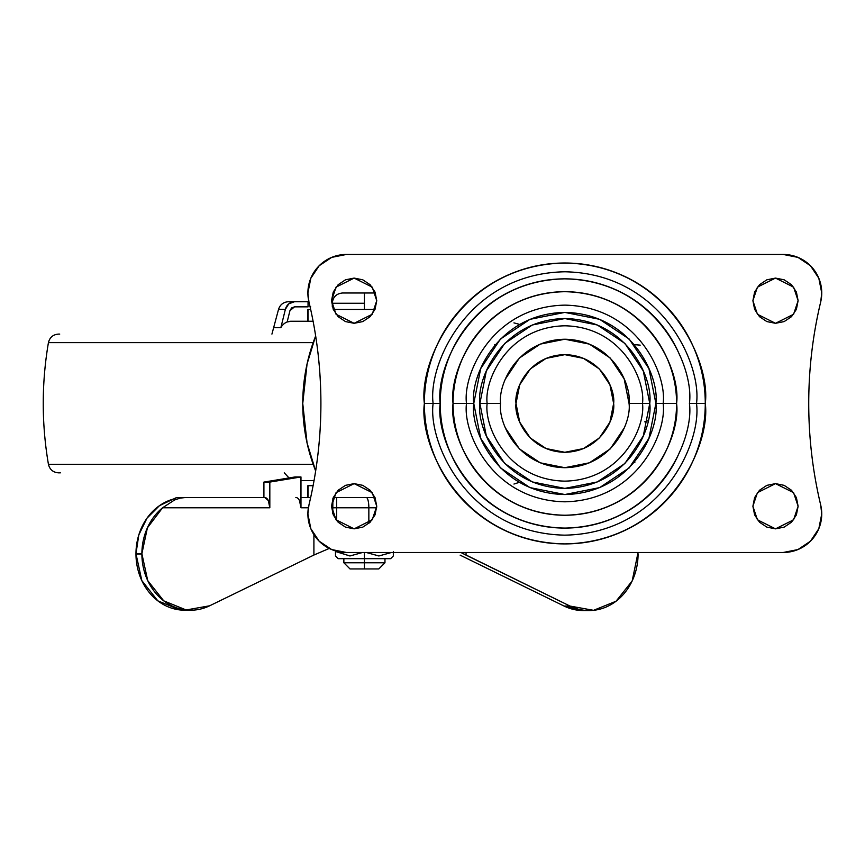 <?xml version="1.0" encoding="UTF-8"?>
<svg xmlns="http://www.w3.org/2000/svg" width="865" height="865" viewBox="0 0 865 865"><rect width="100%" height="100%" fill="white"/><g stroke="black" fill="none" stroke-linecap="round" stroke-linejoin="round"><path stroke-width="1.3" d="M378.805 568.943L350.022 568.943L364.414 568.943L364.414 558.66L338.193 558.66L364.414 558.66L364.414 552.486L364.414 562.78L384.968 562.78L364.414 562.78L364.414 568.943L378.805 568.943L384.968 562.78L384.968 558.66M364.414 558.66L390.634 558.66L364.414 558.66M378.827 555.957L366.252 552.486L378.935 555.957L391.499 552.486L378.935 555.957L366.241 552.486L378.87 555.957M393.337 555.957L393.337 551.481L393.337 555.957L390.634 558.66M364.414 292.986L364.414 309.432L364.414 303.269L332.301 303.269L364.414 303.269L364.414 292.986L342.572 292.986L375.388 292.986M335.49 551.481L350.001 555.957L362.586 552.486L350.001 555.957L335.49 551.481L335.49 550.908L335.49 555.957L335.49 551.481L349.893 555.957M364.414 562.78L343.859 562.78L364.414 562.78M308.016 321.25L308.016 309.432L310.665 309.432L308.016 309.432L308.016 321.25L313.098 321.25L308.016 321.25M308.016 497.505L308.016 485.687L313.098 485.687L308.016 485.687L308.016 497.505L310.665 497.505L300.977 497.505L308.773 497.505A10.272 5.136 90 0 1 310.524 498.121A10.272 5.136 -90 0 0 308.773 497.505M315.66 470.971A180.353 177.606 90 0 1 302.75 403.468L307.064 363.97L315.66 335.966A180.353 177.606 90 0 0 302.75 403.468L307.064 442.967L315.66 470.971M374.988 497.505L333.285 497.505L374.988 497.505M333.285 309.432L374.988 309.432L333.285 309.432M368.847 507.777L376.697 507.777L368.847 507.777L368.847 523.412L368.847 507.777L332.755 507.777L332.755 513.583L332.895 498.5L332.755 507.777L336.669 507.777L336.669 520.589L336.604 497.505L336.669 507.777L368.847 507.777A10.272 2.552 -90 0 0 366.295 497.505A10.272 2.552 90 0 1 368.847 507.777M183.153 610.182A56.355 48.808 90 0 1 135.967 554L141.882 553.989A56.355 48.808 -90 0 0 189.067 610.182A56.355 48.808 -90 0 0 209.644 605.792L313.909 555.038L329.241 548.442L313.909 555.038L313.909 534.646L313.909 555.038L209.644 605.792L186.159 609.966L163.745 600.851L147.72 580.588L141.882 553.73L135.967 553.719A56.355 48.808 90 0 1 174.914 498.673L176.655 497.505L264.69 497.505L176.655 497.505L159.484 505.657L146.974 518.211L138.822 534.873L135.967 553.719L141.882 553.73L135.967 553.719L141.817 580.588L157.841 600.851L180.244 609.966L185.834 610.214M141.882 553.73L147.396 527.845L162.588 507.777L269.826 507.777L269.826 482.086L300.977 476.95L300.977 507.777L308.383 507.777L300.977 507.777L300.977 476.95L269.826 482.086L263.912 482.086L263.912 497.505L263.912 482.086L295.062 476.95L263.912 482.086L269.826 482.086L269.826 507.777L268.323 500.511L264.69 497.505A10.272 5.136 -90 0 1 269.826 507.777L162.588 507.777L174.535 500.002L180.071 498.132L185.542 497.505L180.071 498.132L174.535 500.002L162.588 507.777A56.355 48.808 -90 0 0 141.882 553.73M331.576 507.777L332.755 507.777L331.576 507.777M638.056 552.486L632.174 580.934L616.064 601.229L593.563 610.322L570.003 606.062L466.051 555.135L466.051 552.486L466.051 555.135L460.894 552.486M460.915 552.486L570.003 606.062L564.099 606.062L460.137 555.135L564.099 606.062L570.003 606.062A56.528 48.948 -90 0 0 590.752 610.517A56.528 48.948 -90 0 0 638.078 554.26L638.078 553.795M584.837 610.517A56.528 48.948 90 0 1 564.099 606.062L583.983 610.549M295.062 476.95L300.977 476.95L295.062 476.95M299.474 500.511L300.977 507.777A10.272 5.136 90 0 0 295.841 497.505M516.005 403.468C514.037 389.185 528.688 355.32 564.823 354.65C600.948 355.32 615.599 389.185 613.631 403.468L609.922 422.152L599.337 437.982L583.497 448.567L564.823 452.287L546.139 448.567L530.299 437.982L519.714 422.152L516.005 403.468L519.714 384.784L530.299 368.944L546.139 358.37L564.823 354.65L583.497 358.37L599.337 368.944L609.922 384.784L613.631 403.468C615.599 417.752 600.948 451.617 564.823 452.287C528.688 451.617 514.037 417.752 516.005 403.468M634.326 462.31L634.888 462.256M610.701 482.14L610.549 482.681M513.951 484.054L519.281 482.346M494.748 344.67L495.31 344.627L494.748 344.67M518.946 324.786L519.087 324.256L513.951 322.883M634.888 344.67L640.187 345.135M649.756 403.468C653.172 378.621 627.687 319.693 564.823 318.536C501.949 319.693 476.474 378.621 479.88 403.468L487.146 403.468C484.032 380.751 507.333 326.862 564.823 325.802C622.303 326.862 645.614 380.751 642.49 403.468L649.756 403.468L643.29 435.971L624.876 463.521L597.326 481.935L564.823 488.401L532.321 481.935L504.76 463.521L486.346 435.971L479.88 403.468L486.346 370.966L504.76 343.405L532.321 324.991L564.823 318.536L597.326 324.991L624.876 343.405L643.29 370.966L649.756 403.468L642.49 403.468C645.614 426.186 622.303 480.075 564.823 481.135C507.333 480.075 484.032 426.186 487.146 403.468L500.586 403.468C498.002 422.261 517.281 466.819 564.823 467.695C612.366 466.819 631.634 422.261 629.05 403.468L642.49 403.468L629.05 403.468C631.634 384.676 612.366 340.107 564.823 339.231C517.281 340.107 498.002 384.676 500.586 403.468L487.146 403.468C484.032 380.751 507.333 326.862 564.823 325.802C622.303 326.862 645.614 380.751 642.49 403.468C645.614 426.186 622.303 480.075 564.823 481.135C507.333 480.075 484.032 426.186 487.146 403.468L479.88 403.468C476.474 428.316 501.949 487.244 564.823 488.401C627.687 487.244 653.172 428.316 649.756 403.468M663.152 403.468C667.099 374.707 637.602 306.48 564.823 305.14C492.044 306.48 462.537 374.707 466.495 403.468L473.761 403.468C470.095 376.826 497.418 313.649 564.823 312.406C632.218 313.649 659.541 376.826 655.886 403.468L676.581 403.468C681.079 370.771 647.539 293.224 564.823 291.7C482.097 293.224 448.567 370.771 453.055 403.468L466.495 403.468C462.537 374.707 492.044 306.48 564.823 305.14C637.602 306.48 667.099 374.707 663.152 403.468C667.099 432.23 637.602 500.457 564.823 501.797C492.044 500.457 462.537 432.23 466.495 403.468L453.055 403.468C448.567 436.155 482.097 513.713 564.823 515.237C647.539 513.713 681.079 436.155 676.581 403.468L655.886 403.468L648.945 368.62L629.212 339.08L599.672 319.336L564.823 312.406L529.975 319.336L500.424 339.08L480.691 368.62L473.761 403.468L480.691 438.317L500.424 467.857L529.975 487.601L564.823 494.531L599.672 487.601L629.212 467.857L648.945 438.317L655.886 403.468C659.541 430.1 632.218 493.288 564.823 494.531C497.418 493.288 470.095 430.1 473.761 403.468L466.495 403.468C462.537 432.23 492.044 500.457 564.823 501.797C637.602 500.457 667.099 432.23 663.152 403.468M705.267 403.468C710.911 362.381 668.775 264.939 564.823 263.014C460.861 264.939 418.725 362.381 424.369 403.468L433.127 403.468C427.84 364.943 467.349 273.578 564.823 271.783C662.287 273.578 701.796 364.943 696.509 403.468L705.267 403.468C705.267 422.088 701.71 440.004 694.573 457.217C687.448 474.42 677.306 489.612 664.136 502.781C650.967 515.951 635.775 526.093 618.562 533.229C601.359 540.355 583.442 543.912 564.823 543.912C546.193 543.912 528.277 540.355 511.074 533.229C493.861 526.093 478.68 515.951 465.511 502.781C452.341 489.612 442.188 474.42 435.063 457.217C427.937 440.004 424.369 422.088 424.369 403.468C424.369 384.839 427.937 366.922 435.063 349.72C442.188 332.517 452.341 317.325 465.511 304.156C478.68 290.986 493.861 280.833 511.074 273.708C528.277 266.582 546.193 263.014 564.823 263.014C583.442 263.014 601.359 266.582 618.562 273.708C635.775 280.833 650.967 290.986 664.136 304.156C677.306 317.325 687.448 332.517 694.573 349.72C701.71 366.922 705.267 384.839 705.267 403.468L696.509 403.468C701.796 441.983 662.287 533.359 564.823 535.154C467.349 533.359 427.84 441.983 433.127 403.468L440.209 403.468C435.203 439.917 472.582 526.374 564.823 528.082C657.054 526.374 694.444 439.917 689.427 403.468L696.509 403.468L689.427 403.468C694.444 367.019 657.054 280.552 564.823 278.854C472.582 280.552 435.203 367.019 440.209 403.468L433.127 403.468C427.84 364.943 467.349 273.578 564.823 271.783C662.287 273.578 701.796 364.943 696.509 403.468C701.796 441.983 662.287 533.359 564.823 535.154C467.349 533.359 427.84 441.983 433.127 403.468L424.369 403.468C418.725 444.545 460.861 541.998 564.823 543.912C668.775 541.998 710.911 444.545 705.267 403.468M376.751 300.696L372.22 314.265L354.131 323.305L336.053 314.265L331.522 300.696L333.252 292.046L338.15 284.704L345.481 279.806L354.131 278.087L362.792 279.806L370.123 284.704L375.021 292.046L376.751 300.696L375.021 309.346L370.123 316.687L362.792 321.585L354.131 323.305L345.481 321.585L338.15 316.687L333.252 309.346L331.522 300.696L336.053 287.126L354.131 278.087L372.22 287.126L376.751 300.696M798.114 300.696L793.594 314.265L775.505 323.305L757.416 314.265L752.896 300.696L754.615 292.046L759.513 284.704L766.855 279.806L775.505 278.087L784.155 279.806L791.486 284.704L796.395 292.046L798.114 300.696L796.395 309.346L791.486 316.687L784.155 321.585L775.505 323.305L766.855 321.585L759.513 316.687L754.615 309.346L752.896 300.696L757.416 287.126L775.505 278.087L793.594 287.126L798.114 300.696M376.751 506.241L372.22 519.8L354.131 528.85L336.053 519.8L331.522 506.241L333.252 497.591L338.15 490.25L345.481 485.351L354.131 483.632L362.792 485.351L370.123 490.25L375.021 497.591L376.751 506.241L375.021 514.891L370.123 522.222L362.792 527.131L354.131 528.85L345.481 527.131L338.15 522.222L333.252 514.891L331.522 506.241L336.053 492.672L354.131 483.632L372.22 492.672L376.751 506.241M821.75 513.951L820.69 504.987A38.536 38.536 0 0 1 783.214 552.486L346.433 552.486L783.214 552.486L797.962 549.556L810.462 541.198L818.82 528.699L821.75 513.951A38.536 38.536 0 0 0 820.69 504.987A436.782 436.782 0 0 1 808.732 403.468C808.743 369.16 812.732 335.317 820.69 301.95A38.536 38.536 0 0 0 821.75 292.986L818.82 278.238L810.462 265.739L797.962 257.381L783.214 254.451L346.433 254.451L331.684 257.381L319.174 265.739L310.827 278.238L307.886 292.986L308.946 301.95C316.871 335.079 320.861 368.923 320.904 403.468C320.861 368.923 316.871 335.079 308.946 301.95A38.536 38.536 0 0 1 307.886 292.986A38.536 38.536 0 0 0 308.946 301.95A436.782 436.782 0 0 1 308.946 504.987A38.536 38.536 0 0 0 307.886 513.951L310.827 528.699L319.174 541.198L331.684 549.556L346.433 552.486A38.536 38.536 0 0 1 308.946 504.987L307.886 513.951M798.114 506.241L793.594 519.8L775.505 528.85L757.416 519.8L752.896 506.241L754.615 497.591L759.513 490.25L766.855 485.351L775.505 483.632L784.155 485.351L791.486 490.25L796.395 497.591L798.114 506.241L796.395 514.891L791.486 522.222L784.155 527.131L775.505 528.85L766.855 527.131L759.513 522.222L754.615 514.891L752.896 506.241L757.416 492.672L775.505 483.632L793.594 492.672L798.114 506.241M820.69 504.987C812.732 471.62 808.743 437.776 808.732 403.468A436.782 436.782 0 0 1 820.69 301.95L821.75 292.986A38.536 38.536 0 0 1 820.69 301.95M307.886 292.986A38.536 38.536 0 0 1 346.433 254.451L783.214 254.451A38.536 38.536 0 0 1 821.75 292.986M320.904 403.468C320.861 438.014 316.871 471.847 308.946 504.987M797.962 257.381L783.214 254.451M346.433 254.451L331.684 257.381M679.944 355.785C673.619 340.518 664.623 327.035 652.934 315.357C641.246 303.669 627.774 294.662 612.507 288.337C597.239 282.022 581.345 278.854 564.823 278.854C548.291 278.854 532.397 282.022 517.129 288.337C501.862 294.662 488.39 303.669 476.702 315.357C465.024 327.035 456.017 340.518 449.692 355.785C443.367 371.042 440.209 386.947 440.209 403.468C440.209 419.99 443.367 435.884 449.692 451.152C456.017 466.419 465.024 479.891 476.702 491.579C488.39 503.268 501.862 512.275 517.129 518.589C532.397 524.914 548.291 528.082 564.823 528.082C581.345 528.082 597.239 524.914 612.507 518.589C627.774 512.275 641.246 503.268 652.934 491.579C664.623 479.891 673.619 466.419 679.944 451.152M453.055 403.468C453.055 388.644 455.887 374.394 461.564 360.694C467.23 347.006 475.307 334.917 485.795 324.44C496.272 313.963 508.361 305.886 522.049 300.209C535.738 294.543 549.999 291.7 564.823 291.7C579.637 291.7 593.898 294.543 607.587 300.209C621.286 305.886 633.364 313.963 643.852 324.44C654.329 334.917 662.406 347.006 668.072 360.694C673.749 374.394 676.581 388.644 676.581 403.468C676.581 418.292 673.749 432.543 668.072 446.243C662.406 459.931 654.329 472.02 643.852 482.497C633.364 492.974 621.286 501.051 607.587 506.728C593.898 512.394 579.637 515.237 564.823 515.237C549.999 515.237 535.738 512.394 522.049 506.728C508.361 501.051 496.272 492.974 485.795 482.497C475.307 472.02 467.23 459.931 461.564 446.243C455.887 432.543 453.055 418.292 453.055 403.468M505.474 378.892L519.4 358.045L540.236 344.119L564.823 339.231L589.4 344.119L610.236 358.045L624.162 378.892L629.05 403.468M624.162 428.045L610.236 448.892L589.4 462.807L564.823 467.695L540.236 462.807L519.4 448.892L505.474 428.045M300.977 480.551L314.049 480.551L300.977 480.551M60.377 472.841L58.56 472.841C53.122 472.441 49.748 469.598 48.429 464.3L313.152 464.3L48.429 464.3C41.52 423.742 41.52 383.195 48.429 342.637L313.152 342.637L48.429 342.637C49.748 337.339 53.122 334.496 58.56 334.095L59.728 334.095M288.759 301.723L308.048 301.723L308.048 306.859L294.511 306.859L291.624 307.918L289.937 310.676L287.148 321.985L289.937 310.676L294.511 306.859L308.048 306.859L308.048 301.723L308.892 301.723L294.511 301.723L288.748 303.842L285.374 309.346L280.855 327.673A12.845 11.829 -90 0 1 287.148 321.985A12.845 11.829 90 0 1 291.094 321.25L313.098 321.25L291.094 321.25L287.148 321.985A12.845 11.829 90 0 0 280.855 327.673L273.632 327.673L280.855 327.673L285.374 309.346A10.272 9.461 -90 0 1 294.511 301.723L288.478 301.723C283.45 302.026 280.141 304.567 278.541 309.346L285.374 309.346L278.541 309.346L271.924 334.095M310.092 306.859L310.719 306.859M332.301 306.556L332.301 303.269C332.906 297.03 336.334 293.603 342.572 292.986M338.193 558.66L335.49 555.957M350.022 568.943L343.859 562.78L343.859 558.66M307.886 309.432L307.886 321.25M307.886 485.687L307.886 497.505M190.689 610.214L184.775 610.214M589.119 610.549L583.215 610.549M644.739 421.817L647.993 420.747M284.261 472.841L289.04 477.945"/></g></svg>
